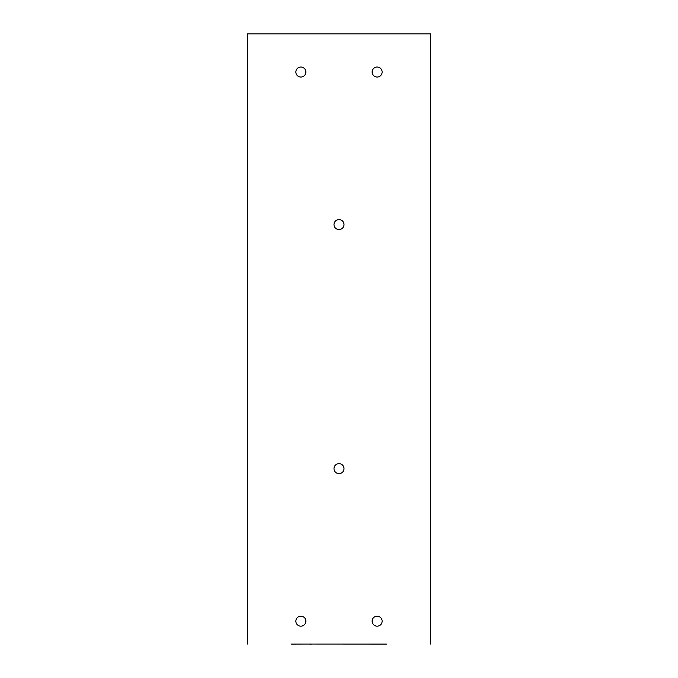 <?xml version="1.0" encoding="UTF-8"?>
<svg xmlns="http://www.w3.org/2000/svg" width="678" height="678" viewBox="0 0 678 678"><rect width="100%" height="100%" fill="white"/><g stroke="black" fill="none" stroke-linecap="round" stroke-linejoin="round"><path stroke-width="1.02" d="M291.557 644.049L386.443 644.049M386.443 644.1L311.388 644.049M305.871 621.167A5 5 0 0 1 300.863 626.175A5 5 0 0 1 295.862 621.167A5 5 0 0 1 300.863 616.166A5 5 0 0 1 305.871 621.167M382.138 72.038A5 5 0 0 1 377.137 77.038A5 5 0 0 1 372.129 72.038A5 5 0 0 1 377.137 67.029A5 5 0 0 1 382.138 72.038M382.138 621.167A5 5 0 0 1 377.137 626.175A5 5 0 0 1 372.129 621.167A5 5 0 0 1 377.137 616.166A5 5 0 0 1 382.138 621.167M305.871 72.038A5 5 0 0 1 300.863 77.038A5 5 0 0 1 295.862 72.038A5 5 0 0 1 300.863 67.029A5 5 0 0 1 305.871 72.038M344 468.634A5 5 0 0 1 339 473.634A5 5 0 0 1 334 468.634A5 5 0 0 1 339 463.625A5 5 0 0 1 344 468.634M344 224.571A5 5 0 0 1 339 229.571A5 5 0 0 1 334 224.571A5 5 0 0 1 339 219.57A5 5 0 0 1 344 224.571M430.522 644.049L430.522 33.9L247.478 33.9L247.478 644.049M291.557 644.1L309.482 644.049M309.482 644.1L311.388 644.1"/></g></svg>
